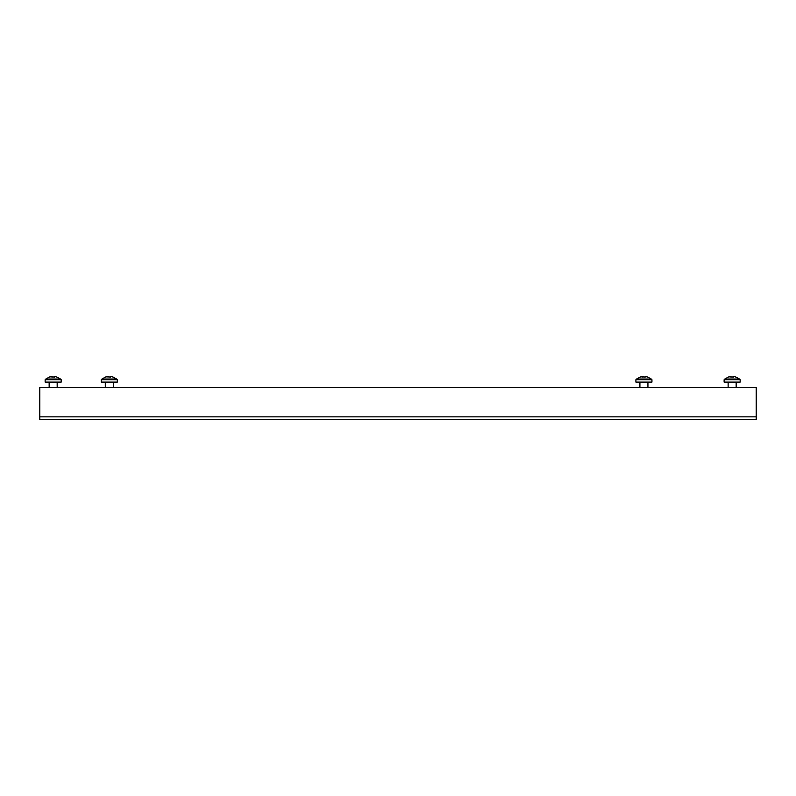 <?xml version="1.0" encoding="UTF-8"?>
<svg xmlns="http://www.w3.org/2000/svg" width="796" height="796" viewBox="0 0 796 796"><rect width="100%" height="100%" fill="white"/><g stroke="black" fill="none" stroke-linecap="round" stroke-linejoin="round"><path stroke-width="1.19" d="M756.2 419.532L756.2 387.453L39.8 387.453L39.8 419.532L756.2 419.532M112.913 377.045L111.748 376.697M106.286 376.856L110.634 377.045L110.634 376.468L110.634 377.045L109.739 376.976M105.689 377.045L106.853 376.697L105.689 377.045M45.143 382.11L61.183 382.11L61.183 379.702L45.143 379.702L45.143 382.11M60.516 379.702L60.516 379.035L45.81 379.035L45.81 379.702M56.775 377.045L54.506 376.468L56.775 377.045L54.506 376.468L54.506 377.045L54.506 376.468L54.506 377.045L53.611 376.976M50.148 376.856L54.506 377.045M55.611 376.697L54.506 376.468M53.053 376.966L51.83 377.045L51.83 376.468L51.83 377.045M724.121 382.11L740.161 382.11L740.161 379.702L724.121 379.702L724.121 382.11M739.494 379.702L739.494 379.035L724.788 379.035L724.788 379.702M735.753 377.045L734.589 376.697M729.126 376.856L733.474 377.045L733.474 376.468L733.474 377.045L732.32 376.966M733.474 376.468L733.474 377.045M732.031 376.966L730.808 377.045L730.808 376.468L730.808 377.045M647.536 377.045L645.267 376.468L647.536 377.045L645.267 376.468L645.267 377.045L645.267 376.468L645.267 377.045L644.103 376.966M640.909 376.856L645.267 377.045M640.322 377.045L641.486 376.697L640.322 377.045M635.904 382.11L651.944 382.11L651.944 379.702L635.904 379.702L635.904 382.11M651.277 379.702L651.277 379.035L636.581 379.035L636.581 379.702M646.372 376.697L645.267 376.468M643.815 376.966L642.442 376.498M642.591 377.045L642.591 376.468M101.281 382.11L117.32 382.11L117.32 379.702L101.281 379.702L101.281 382.11M116.654 379.702L116.654 379.035L112.913 376.966L116.654 379.035L101.948 379.035L101.948 379.702M110.634 376.468L110.634 377.045M109.191 376.966L107.818 376.498M107.967 377.045L107.967 376.468M39.8 416.855L756.2 416.855M57.173 387.453L57.173 382.11M49.153 387.453L49.153 382.11M56.775 376.966L60.516 379.035M49.561 376.966L45.81 379.035M736.151 387.453L736.151 382.11M728.131 387.453L728.131 382.11M735.753 376.966L739.494 379.035M728.529 376.966L724.788 379.035M647.934 387.453L647.934 382.11M639.914 387.453L639.914 382.11M647.536 376.966L651.277 379.035M640.322 376.966L636.581 379.035M113.311 387.453L113.311 382.11M105.291 387.453L105.291 382.11M105.689 376.966L101.948 379.035"/></g></svg>
